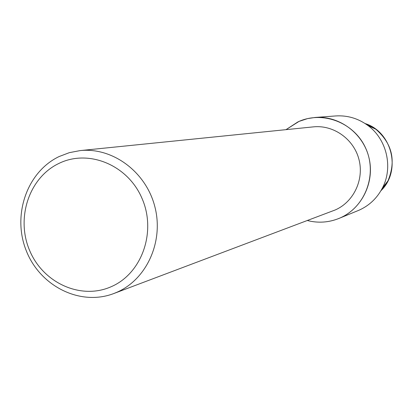 <?xml version="1.0" encoding="UTF-8"?>
<svg xmlns="http://www.w3.org/2000/svg" width="413" height="413" viewBox="0 0 413 413"><rect width="100%" height="100%" fill="white"/><g stroke="black" fill="none" stroke-linecap="round" stroke-linejoin="round"><path stroke-width="0.62" d="M387.962 180.873C396.284 160.75 392.236 143.538 375.815 129.233L365.123 123.554C392.304 131.876 401.544 171.158 380.92 190.723L387.962 180.873L382.428 187.972C377.1 198.183 369.279 205.602 358.964 210.238L338.851 218.477C328.572 222.561 318.082 223.247 307.37 220.532C318.495 223.34 329.342 222.504 339.914 218.028L338.851 218.477M80.086 150.606L313.405 126.868C333.456 124.716 353.698 139 358.928 159.294C364.323 179.541 353.698 201.972 335.17 209.985L113.714 293.566C80.168 306.389 40.051 286.204 26.256 250.691C12.029 215.359 26.824 171.984 59.105 156.553L69.327 152.66L80.086 150.606C112.47 147.09 145.866 171.679 154.798 206.479C164.002 241.207 146.914 279.224 116.972 292.234L113.714 293.566M297.866 121.938C322.47 110.225 354.628 122.578 365.908 148.685C377.559 174.627 365.107 207.321 339.914 218.028C362.093 208.493 375.019 181.828 368.907 157.487C362.981 133.1 339.14 115.557 315.088 117.462L307.509 118.614L299.027 121.412L285.997 129.656L297.866 121.938M58.863 163.455C88.485 148.783 127.88 164.906 142.046 198.483C156.661 231.848 141.876 273.463 111.381 286.622C81.087 300.277 43.158 283.075 29.653 250.526C15.709 218.178 29.024 177.642 58.863 163.455M315.088 117.462L335.681 115.945C347.364 115.217 358.035 118.35 367.699 125.346C386.733 139.016 393.372 167.255 382.428 187.972M375.815 129.233L367.699 125.346"/></g></svg>
